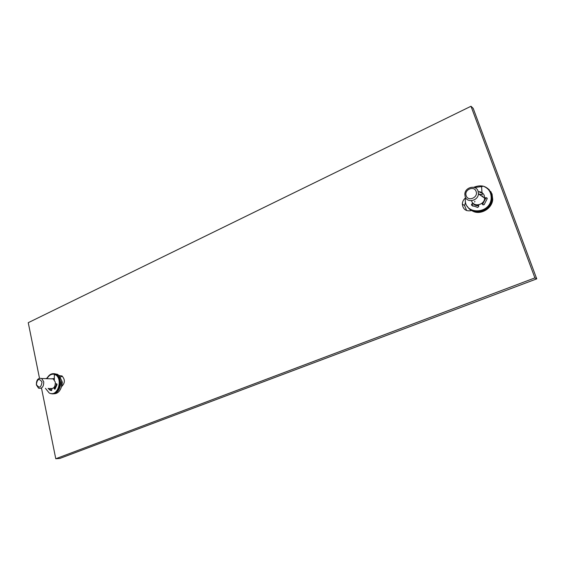 <?xml version="1.0" encoding="UTF-8"?>
<svg xmlns="http://www.w3.org/2000/svg" width="565" height="565" viewBox="0 0 565 565"><rect width="100%" height="100%" fill="white"/><g stroke="black" fill="none" stroke-linecap="round" stroke-linejoin="round"><path stroke-width="0.85" d="M41.513 388.247L55.773 458.745L59.826 458.441L536.75 278.856L473.202 108.395L470.998 106.255L28.25 322.686L39.486 378.225M466.634 210.568L464.6 205.554L465.539 202.037M491.239 192.192L490.293 191.281M55.773 458.745L534.907 277.895L470.998 106.255M536.75 278.856L534.907 277.895M465.419 197.976C463.47 199.629 462.438 201.67 462.325 204.113C463.039 209.53 466.174 211.677 471.74 210.533C479.339 215.901 492.15 209.227 492.722 199.396L492.037 193.908L487.757 188.399M53.364 393.777C57.227 393.953 59.947 391.58 61.5 386.658L61.649 380.598L59.212 375.676L57.581 374.397L54.346 373.677M59.212 375.676L61.917 375.923C65.286 379.532 65.152 383.112 61.5 386.658M467.319 206.31C472.785 216.699 491.359 211.303 491.995 198.873L491.31 193.371C487.616 186.182 481.74 184.162 473.682 187.312M474.798 204.982L473.576 203.675M479.833 192.361L481.987 192.601M476.055 205.498L475.709 205.031M489.198 189.565L488.789 189.346M474.678 202.002L474.861 201.31M474.529 204.276L478.661 205.632M485.716 198.336L482.616 204.163L481.896 203.527M479.953 192.446L482.009 192.884M478.682 194.007L482.355 194.84M483.089 197.107L482.849 196.175M471.662 201.041C473.583 207.454 484.424 205.152 484.657 198.209L484.304 195.547C483.315 193.181 481.507 191.888 478.88 191.676M465.2 196.747C467.149 203.287 478.181 200.907 478.421 193.816L478.061 191.097C475.991 184.416 464.811 187.17 464.84 194.275L465.2 196.747M466.203 195.773C463.773 189.826 474.106 185.235 476.097 191.429C478.548 197.439 468.124 201.959 466.203 195.773M478.668 205.738C476.387 205.9 474.529 205.187 473.082 203.598L473.286 203.442M472.976 206.253L471.909 204.94L473.082 203.598M478.647 204.812L478.71 206.479L477.722 207.44L471.726 205.321L471.457 204.643L472.919 203.082M484.671 197.92L486.218 197.672L487.235 198.619L484.149 204.678L482.736 204.622L483.181 204.933L482.616 204.163M482.736 204.622L481.754 203.407M484.643 198.301L486.649 197.976L486.218 197.672M487.079 198.004L486.649 197.976M481.74 186.549L474.515 187.552M465.496 197.439L465.313 199.261C464.07 215.081 490.173 214.608 491.162 198.47C491.359 192.227 488.598 188.096 482.877 186.076L481.585 187.015L482.093 193.972M470.8 209.594C478.223 215.081 491.034 208.534 491.585 198.774C491.882 194.254 490.307 190.695 486.861 188.089M51.027 393.537C56.323 395.599 62.002 387.689 60.271 380.549C59.608 377.632 58.252 375.563 56.203 374.341C52.545 372.716 49.48 374.009 47.008 378.225M53.181 378.691L53.908 378.416M60.293 377.102L62.348 376.205M61.606 380.386L62.284 382.18L61.839 386.46M57.129 374.171L56.655 374.362M59.678 375.548L59.24 375.711M54.346 378.677L52.602 378.882M55.419 383.84L56.747 383.812L57.058 384.581L55.109 389.002L54.572 389.123L53.774 387.76M56.521 383.84C56.316 385.782 55.518 387.018 54.12 387.555M50.172 388.438C53.717 389.059 55.427 386.933 55.299 382.067L53.209 378.903L50.624 378.811M43.717 381.707L41.626 378.493C38.032 377.794 36.294 379.941 36.393 384.92L38.554 388.183C42.114 388.812 43.837 386.651 43.717 381.707M42.008 382.053C41.111 387.767 39.239 388.593 36.379 384.525C37.262 378.825 39.14 377.999 42.008 382.053M52.037 393.572C59.918 394.829 63.315 378.105 55.9 374.531L54.332 375.209L54.353 379.913M54.847 374.447C51.832 373.642 49.31 374.892 47.291 378.19L47.778 378.712M51.217 378.832L54.346 378.592M46.966 378.677L46.641 378.211L45.92 378.642M56.804 383.847L54.854 388.226L54.042 387.477M52.008 389.038L51.246 388.755M55.419 383.882L56.768 383.826M45.447 388.339L49.212 392.972C57.552 397.774 63.64 378.741 55.095 374.496L55.9 374.531M52.022 388.72L51.415 390.592L50.01 390.168L48.117 388.395M48.929 388.416L51.698 390.514M55.172 388.932L54.854 388.226M472.319 204.177L471.874 203.88M482.531 204.05L482.093 203.753M472.178 205.611L471.726 205.321M61.875 375.902L59.318 375.796M55.13 388.854L54.325 388.84M54.805 388.127L54 388.113M492.722 199.396L491.995 198.873M462.325 204.113L464.6 205.554M484.657 198.209L478.421 193.816M491.585 198.774L491.162 198.47M471.909 204.94L471.457 204.643M57.581 374.397L56.203 374.341M53.209 378.903L41.626 378.493M52.015 388.777L51.613 388.769M46.641 378.211L47.453 378.239M54.939 389.13L54.572 389.123M50.822 390.189L50.01 390.168"/></g></svg>
